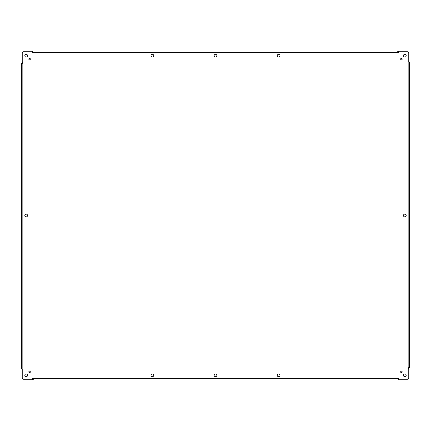 <?xml version="1.0" encoding="UTF-8"?>
<svg xmlns="http://www.w3.org/2000/svg" width="431" height="431" viewBox="0 0 431 431"><rect width="100%" height="100%" fill="white"/><g stroke="black" fill="none" stroke-linecap="round" stroke-linejoin="round"><path stroke-width="0.65" d="M409.45 367.605L409.45 62.021L408.766 61.827L408.766 53.105A1.374 1.374 0 0 0 407.392 51.731L398.67 51.731L398.562 52.345L398.67 51.731M397.102 51.731L398.476 51.731M33.898 51.047L398.476 51.047L398.476 51.521M32.524 51.047L32.33 51.731L23.608 51.731A1.374 1.374 0 0 0 22.234 53.105L22.234 61.827L22.848 61.935L22.234 61.827M22.234 63.395L22.234 62.021M409.45 368.979L408.766 369.173L408.766 377.895A1.374 1.374 0 0 1 407.392 379.269L398.67 379.269L398.476 379.953L32.524 379.953L32.33 379.269L23.608 379.269A1.374 1.374 0 0 1 22.234 377.895L22.234 369.173L21.55 368.979L21.55 63.395M21.55 62.021L22.024 62.021M33.898 379.269L32.524 379.269M408.766 367.605L408.766 368.979M30.348 371.931A0.77 0.77 0 0 0 29.577 371.156A0.77 0.77 0 0 0 28.807 371.931A0.77 0.77 0 0 0 29.577 372.702A0.77 0.77 0 0 0 30.348 371.931M30.348 59.069A0.77 0.77 0 0 0 29.577 58.298A0.77 0.77 0 0 0 28.807 59.069A0.77 0.77 0 0 0 29.577 59.844A0.77 0.77 0 0 0 30.348 59.069M402.193 371.931A0.77 0.77 0 0 0 401.423 371.156A0.77 0.77 0 0 0 400.652 371.931A0.77 0.77 0 0 0 401.423 372.702A0.77 0.77 0 0 0 402.193 371.931M406.191 55.674A1.374 1.374 0 0 0 404.822 54.306A1.374 1.374 0 0 0 403.448 55.674A1.374 1.374 0 0 0 404.822 57.048A1.374 1.374 0 0 0 406.191 55.674M27.552 55.674A1.374 1.374 0 0 0 26.178 54.306A1.374 1.374 0 0 0 24.809 55.674A1.374 1.374 0 0 0 26.178 57.048A1.374 1.374 0 0 0 27.552 55.674M27.552 375.326A1.374 1.374 0 0 0 26.178 373.952A1.374 1.374 0 0 0 24.809 375.326A1.374 1.374 0 0 0 26.178 376.694A1.374 1.374 0 0 0 27.552 375.326M406.191 375.326A1.374 1.374 0 0 0 404.822 373.952A1.374 1.374 0 0 0 403.448 375.326A1.374 1.374 0 0 0 404.822 376.694A1.374 1.374 0 0 0 406.191 375.326M214.126 375.326A1.374 1.374 0 0 0 215.5 376.694A1.374 1.374 0 0 0 216.874 375.326A1.374 1.374 0 0 0 215.5 373.952A1.374 1.374 0 0 0 214.126 375.326M214.126 55.674A1.374 1.374 0 0 0 215.5 57.048A1.374 1.374 0 0 0 216.874 55.674A1.374 1.374 0 0 0 215.5 54.306A1.374 1.374 0 0 0 214.126 55.674M24.809 215.5A1.374 1.374 0 0 0 26.178 216.874A1.374 1.374 0 0 0 27.552 215.5A1.374 1.374 0 0 0 26.178 214.126A1.374 1.374 0 0 0 24.809 215.5M403.448 215.5A1.374 1.374 0 0 0 404.822 216.874A1.374 1.374 0 0 0 406.191 215.5A1.374 1.374 0 0 0 404.822 214.126A1.374 1.374 0 0 0 403.448 215.5M400.652 59.069A0.77 0.77 0 0 0 401.423 59.844A0.77 0.77 0 0 0 402.193 59.069A0.77 0.77 0 0 0 401.423 58.298A0.77 0.77 0 0 0 400.652 59.069M151.022 375.326A1.374 1.374 0 0 0 152.391 376.694A1.374 1.374 0 0 0 153.765 375.326A1.374 1.374 0 0 0 152.391 373.952A1.374 1.374 0 0 0 151.022 375.326M277.235 375.326A1.374 1.374 0 0 0 278.609 376.694A1.374 1.374 0 0 0 279.978 375.326A1.374 1.374 0 0 0 278.609 373.952A1.374 1.374 0 0 0 277.235 375.326M151.022 55.674A1.374 1.374 0 0 0 152.391 57.048A1.374 1.374 0 0 0 153.765 55.674A1.374 1.374 0 0 0 152.391 54.306A1.374 1.374 0 0 0 151.022 55.674M277.235 55.674A1.374 1.374 0 0 0 278.609 57.048A1.374 1.374 0 0 0 279.978 55.674A1.374 1.374 0 0 0 278.609 54.306A1.374 1.374 0 0 0 277.235 55.674M32.524 51.521L32.524 52.345L32.33 51.731M22.024 368.979L22.848 368.979L22.234 369.173M32.33 379.269L32.524 378.655L32.524 379.479M398.476 379.479L398.476 378.655L398.67 379.269M408.766 369.173L408.152 368.979L408.976 368.979M408.976 62.021L408.152 62.021L408.766 61.827M32.524 52.345L398.476 52.345M22.848 368.979L22.848 62.021M398.476 378.655L32.524 378.655M408.152 62.021L408.152 368.979"/></g></svg>
